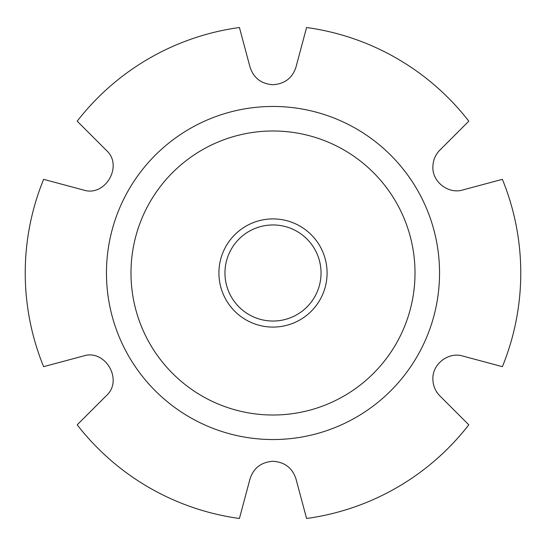 <?xml version="1.0" encoding="UTF-8"?>
<svg xmlns="http://www.w3.org/2000/svg" width="546" height="546" viewBox="0 0 546 546"><rect width="100%" height="100%" fill="white"/><g stroke="black" fill="none" stroke-linecap="round" stroke-linejoin="round"><path stroke-width="0.82" d="M468.802 121.178A247.768 247.768 0 0 0 306.579 27.518L295.98 67.083C292.41 78.023 284.753 83.9 273 84.712C261.261 83.913 253.603 78.037 250.02 67.083L239.421 27.518A247.768 247.768 0 0 0 77.198 121.178L106.156 150.136C123.765 165.418 105.296 197.536 83.176 189.94L43.619 179.341A247.768 247.768 0 0 0 43.619 366.659L83.176 356.06C105.214 348.457 123.799 380.501 106.156 395.864L77.198 424.822A247.768 247.768 0 0 0 239.421 518.482L250.02 478.917C253.59 467.977 261.247 462.1 273 461.288C284.739 462.087 292.397 467.963 295.98 478.917L306.579 518.482A247.768 247.768 0 0 0 468.802 424.822L439.844 395.864C435.326 391.25 432.998 385.64 432.876 379.04C432.275 363.861 448.751 351.583 462.824 356.06L502.381 366.659A247.768 247.768 0 0 0 502.381 179.341L462.824 189.94C448.792 194.41 432.282 182.173 432.876 166.96C432.998 160.367 435.319 154.764 439.844 150.136L468.802 121.178L439.844 150.136M468.802 424.822L439.844 395.864C435.326 391.25 432.998 385.64 432.876 379.04M295.98 478.917L306.579 518.482M462.824 356.06L502.381 366.659M502.381 179.341L462.824 189.94M306.579 27.518L295.98 67.083M273 327.088A54.088 54.088 0 0 1 218.912 273A54.088 54.088 0 0 1 273 218.912A54.088 54.088 0 0 1 327.088 273A54.088 54.088 0 0 1 273 327.088M273 224.959A48.041 48.041 0 0 0 224.959 273A48.041 48.041 0 0 0 273 321.041A48.041 48.041 0 0 0 321.041 273A48.041 48.041 0 0 0 273 224.959M130.985 273A142.015 142.015 0 0 0 273 415.015A142.015 142.015 0 0 0 415.015 273A142.015 142.015 0 0 0 273 130.985A142.015 142.015 0 0 0 130.985 273M250.02 67.083L239.421 27.518M77.198 121.178L106.156 150.136M83.176 189.94L43.619 179.341M43.619 366.659L83.176 356.06M106.156 395.864L77.198 424.822M239.421 518.482L250.02 478.917M273 106.456A166.544 166.544 0 0 1 439.544 273A166.544 166.544 0 0 1 273 439.544A166.544 166.544 0 0 1 106.456 273A166.544 166.544 0 0 1 273 106.456"/></g></svg>
